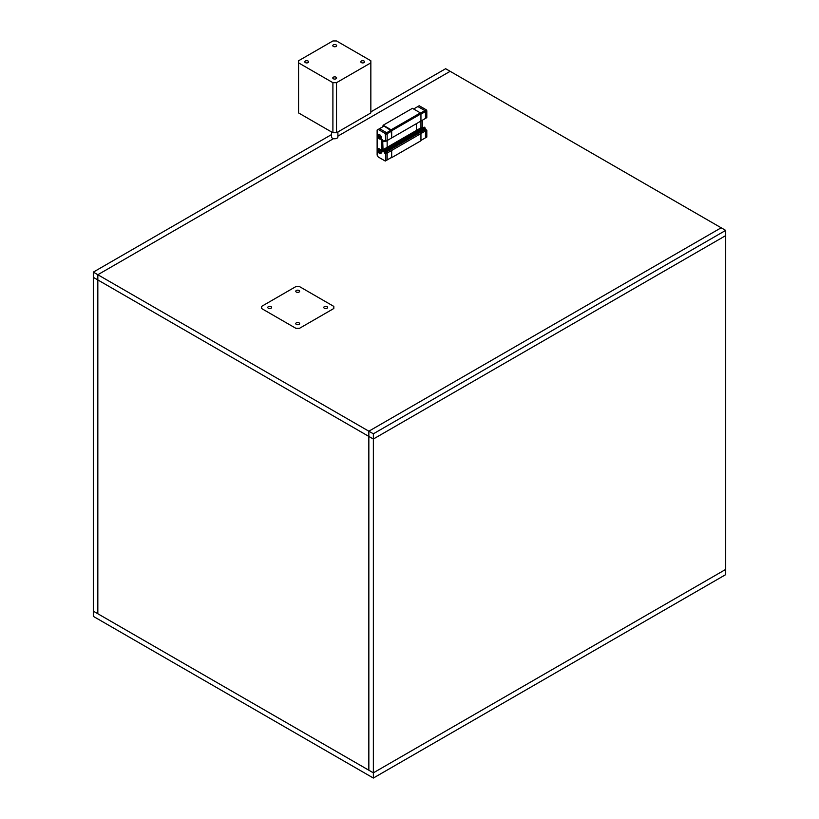 <?xml version="1.0" encoding="UTF-8"?>
<svg xmlns="http://www.w3.org/2000/svg" width="819" height="819" viewBox="0 0 819 819"><rect width="100%" height="100%" fill="white"/><g stroke="black" fill="none" stroke-linecap="round" stroke-linejoin="round"><path stroke-width="1.23" d="M373.362 778.05L93.315 616.359L93.315 272.123L331.511 134.592L93.315 272.123L373.362 433.804L725.685 230.395L725.685 235.616L373.362 439.025L373.362 433.804L373.362 778.05L725.685 574.641L725.685 569.42L373.362 772.839L93.315 611.148L97.83 613.759L97.83 279.944L368.847 436.414L368.847 770.229L373.362 772.839L725.685 569.42L725.685 230.395L721.17 227.784L368.847 431.203L373.362 433.804L725.685 230.395L445.638 68.714L370.843 111.886L445.638 68.714L450.153 71.314L337.899 136.128M373.362 439.025L93.315 277.334L93.315 272.123L97.83 274.734L333.548 138.636M368.847 431.203L368.847 770.229L97.83 613.759L97.83 274.734M337.899 131.951L337.899 136.916A3.194 1.843 180 0 1 334.705 138.759A3.194 1.843 180 0 1 331.511 136.916A3.194 1.843 180 0 1 331.541 136.66M332.903 132.75L298.566 112.93L298.566 60.77L332.903 40.95L336.517 40.95L370.843 60.77L370.843 112.93L336.517 132.75L336.517 82.678L332.903 82.678L332.903 132.75L336.517 132.75M298.566 62.858L332.903 82.678M308.057 61.026A1.914 1.106 180 0 1 308.62 61.814A1.914 1.106 180 0 1 306.705 62.92A1.914 1.106 180 0 1 304.781 61.814A1.914 1.106 180 0 1 305.968 60.79A1.914 1.106 180 0 1 308.057 61.026M364.066 61.026A1.914 1.106 180 0 1 364.629 61.814A1.914 1.106 180 0 1 362.715 62.92A1.914 1.106 180 0 1 360.8 61.814A1.914 1.106 180 0 1 361.978 60.79A1.914 1.106 180 0 1 364.066 61.026M336.066 44.861A1.914 1.106 180 0 1 336.619 45.649A1.914 1.106 180 0 1 334.705 46.755A1.914 1.106 180 0 1 332.79 45.649A1.914 1.106 180 0 1 333.978 44.625A1.914 1.106 180 0 1 336.066 44.861M336.066 77.201A1.914 1.106 180 0 1 336.619 77.979A1.914 1.106 180 0 1 334.705 79.085A1.914 1.106 180 0 1 332.79 77.979A1.914 1.106 180 0 1 333.978 76.955A1.914 1.106 180 0 1 336.066 77.201M336.517 82.678L370.843 62.858M295.884 286.589L299.498 286.589L333.824 306.408L333.824 308.497L299.498 328.317L295.884 328.317L261.558 308.497L261.558 306.408L295.884 286.589M271.038 306.664A1.914 1.106 180 0 1 271.601 307.453A1.914 1.106 180 0 1 269.686 308.558A1.914 1.106 180 0 1 267.772 307.453A1.914 1.106 180 0 1 268.949 306.429A1.914 1.106 180 0 1 271.038 306.664M327.047 306.664A1.914 1.106 180 0 1 327.61 307.453A1.914 1.106 180 0 1 325.696 308.558A1.914 1.106 180 0 1 323.781 307.453A1.914 1.106 180 0 1 324.959 306.429A1.914 1.106 180 0 1 327.047 306.664M299.048 290.499A1.914 1.106 180 0 1 299.611 291.277A1.914 1.106 180 0 1 297.696 292.383A1.914 1.106 180 0 1 295.772 291.277A1.914 1.106 180 0 1 296.959 290.264A1.914 1.106 180 0 1 299.048 290.499M299.048 322.84A1.914 1.106 180 0 1 299.611 323.618A1.914 1.106 180 0 1 297.696 324.723A1.914 1.106 180 0 1 295.772 323.618A1.914 1.106 180 0 1 296.959 322.594A1.914 1.106 180 0 1 299.048 322.84M385.8 141.329L385.258 133.507L378.214 129.433L377.129 130.057L377.129 155.098L378.214 156.972L385.258 161.046L385.8 160.729L385.8 153.849L384.561 152.969A1.536 0.88 -120 0 0 384.111 152.109L383.343 150.86L382.975 151.474A1.536 0.88 -120 0 0 382.79 151.535A1.536 0.88 -120 0 0 382.555 151.812L381.285 150.716L381.285 139.24L382.555 139.619A1.536 0.88 -120 0 0 382.975 140.448L383.742 141.707L384.111 141.114A1.536 0.88 -120 0 0 384.326 141.042A1.536 0.88 -120 0 0 384.561 140.776L385.8 141.329L387.152 140.54L387.152 147.328L387.766 148.198L387.152 147.328L387.152 140.54L391.677 137.94L391.677 131.05L384.08 126.044L378.48 129.279M416.431 130.426L382.637 149.928L382.637 139.854L383.087 150.716L417.035 131.296L416.431 130.426L416.881 131.214L421.55 128.685L420.946 127.815L416.431 130.426L416.431 123.649L416.431 130.426M389.189 147.461L418.325 130.549L419.256 131.818A1.536 0.88 60 0 1 419.707 132.678L420.946 133.558L391.677 150.45L390.428 149.58A1.536 0.88 -120 0 0 389.977 148.71L389.056 147.451L389.977 148.71A1.536 0.88 60 0 1 390.428 149.58L391.677 150.45L391.677 157.657L390.858 157.811M422.983 127.948L424.191 127.16L422.768 128.071L423.771 129.207A1.536 0.88 60 0 1 424.222 130.067L419.912 132.965L420.946 133.558L420.946 140.755L391.677 157.657M382.637 126.884L383.179 125.215L391.134 129.801L391.677 137.94L420.946 121.038L420.946 127.815L421.396 128.603L422.901 127.907M391.134 129.801L420.403 112.899L412.448 108.313L383.179 125.215M420.403 112.899L420.946 113.841L391.677 130.743M420.946 113.841L420.946 127.815L422.297 127.037L422.747 127.815M420.536 113.135L424.918 110.606L417.874 106.542L424.918 110.606L426.269 109.828L419.226 105.753L413.626 108.988M425.46 111.548L420.946 114.158L420.946 121.038L425.46 118.427L425.46 111.548L425.46 118.427L426.812 117.649L426.812 110.76L425.46 111.548L424.918 110.606L425.46 111.548M424.191 127.16L418.325 130.549L419.144 131.552L385.35 151.054L384.531 150.061L422.768 128.071M424.355 127.18L425.122 128.429L419.256 131.818A1.536 0.88 60 0 1 419.707 132.678L385.913 152.18A1.536 0.88 -120 0 0 385.462 151.32L384.695 150.072M425.122 128.429A1.536 0.88 60 0 1 425.573 129.289L385.913 152.18A1.536 0.88 -120 0 0 385.462 151.32L383.998 151.843M425.788 129.566L426.812 130.17L425.46 130.948L424.426 130.354L425.46 130.948L420.946 133.558L420.946 140.438L424.918 138.145M425.46 130.948L425.46 137.838L425.46 130.948M381.736 151.495L383.241 150.809L382.637 149.928L381.285 150.716M385.8 134.439L387.152 133.661L387.152 140.54L387.152 133.661L391.677 131.05M385.258 133.507L386.619 132.719L387.152 133.661L386.619 132.719L391.134 130.108M386.619 132.719L379.566 128.655L386.619 132.719M386.619 160.258L391.677 157.34L391.677 150.45L387.152 153.061L385.913 152.18L384.561 152.969M385.8 160.729L387.152 159.951L387.152 153.061L386.128 152.467L384.766 153.245M379.473 138.923A2.682 1.546 60 0 1 377.723 136.558A2.682 1.546 60 0 1 378.132 134.408A2.682 1.546 60 0 1 380.815 135.964A2.682 1.546 60 0 1 380.815 139.056A2.682 1.546 60 0 1 379.473 138.923M379.473 153.317A2.682 1.546 -120 0 0 380.815 153.45A2.682 1.546 -120 0 0 380.815 150.358A2.682 1.546 -120 0 0 378.132 148.802A2.682 1.546 -120 0 0 377.723 150.952A2.682 1.546 -120 0 0 379.473 153.317M378.214 129.433L379.566 128.655M387.152 159.951L387.152 153.061L385.8 153.849M426.269 109.828L426.812 110.76M422.297 120.26L422.297 127.037M418.478 130.569L422.993 127.959L423.658 128.941L425.01 128.163M384.111 152.109L423.771 129.207A1.536 0.88 60 0 1 424.222 130.067L425.573 129.289M426.812 130.17L426.812 137.049L425.46 137.838M381.234 152.948A2.467 1.423 60 0 1 380.108 152.784A3.481 3.481 0 0 1 378.358 149.754A2.467 1.423 60 0 1 378.777 148.689M379.166 151.024A3.481 2.836 -114.1 0 1 378.849 150.072L379.095 149.969A3.481 2.836 65.9 0 0 379.412 150.921L380.077 150.604A3.266 2.662 65.9 0 0 380.292 151.003L379.627 151.32A3.481 2.836 65.9 0 0 380.231 152.109L379.996 152.211A3.481 2.836 -114.1 0 1 379.381 151.433L379.013 151.576A3.266 2.662 -114.1 0 1 378.798 151.177L379.392 150.891M379.013 151.576L379.77 150.747M381.234 138.554A2.467 1.423 60 0 1 380.108 138.38A3.481 3.481 0 0 1 378.358 135.36A2.467 1.423 60 0 1 378.777 134.296M379.381 136.507L379.996 136.087A3.266 2.662 54.1 0 0 380.231 136.476L379.627 136.896A3.481 2.836 54.1 0 0 380.292 137.643L380.077 137.797A3.481 2.836 -125.9 0 1 379.412 137.049L379.095 137.305A3.266 2.662 -125.9 0 1 378.849 136.916L379.166 136.66A3.481 2.836 -125.9 0 1 378.798 135.749L379.013 135.585A3.481 2.836 54.1 0 0 379.381 136.507L379.166 136.66M378.849 136.916L380.047 136.179M424.764 127.416L383.742 151.095M424.989 127.784L383.968 151.464M383.968 141.595L385.125 140.929M331.511 131.951L331.511 136.916M418.325 130.549L389.056 147.451M383.179 150.839L384.531 150.061M383.906 141.718L385.196 140.981"/></g></svg>
